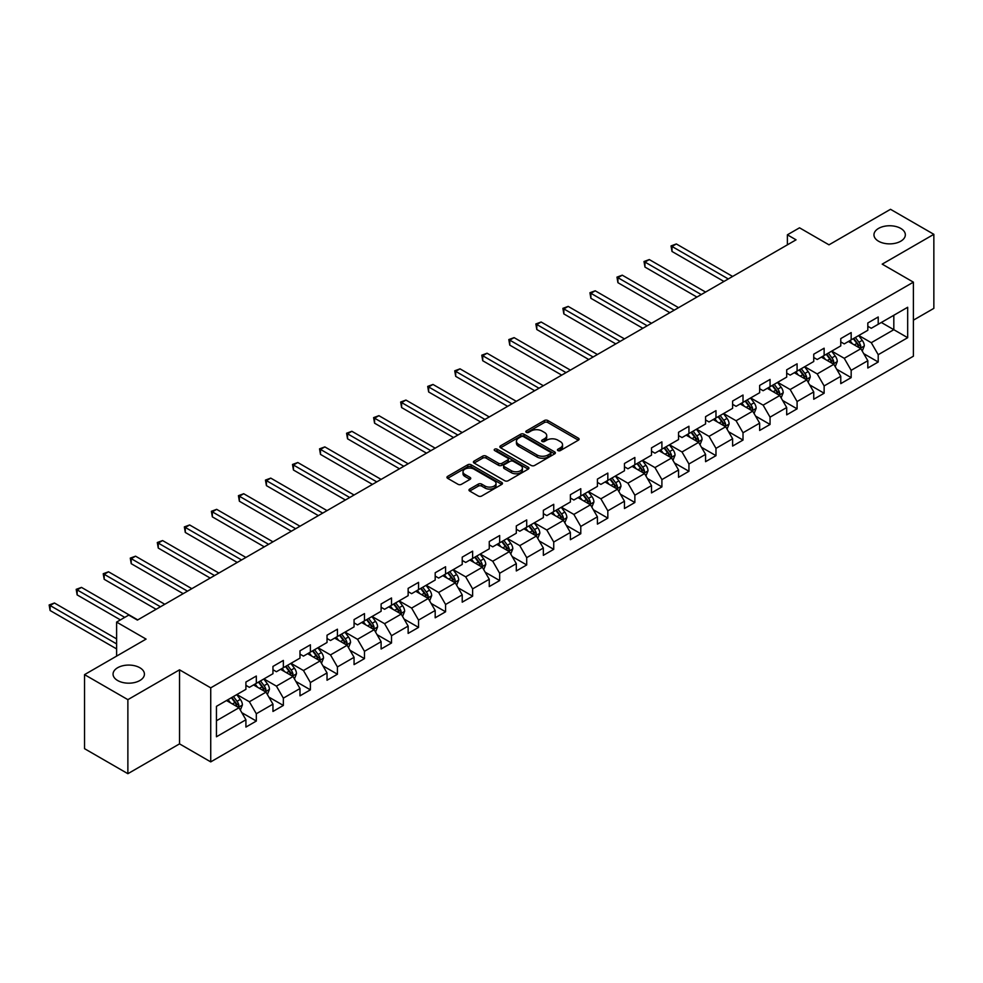 <?xml version="1.0" encoding="UTF-8"?>
<svg xmlns="http://www.w3.org/2000/svg" width="983" height="983" viewBox="0 0 983 983"><rect width="100%" height="100%" fill="white"/><g stroke="black" fill="none" stroke-linecap="round" stroke-linejoin="round"><path stroke-width="1.47" d="M557.951 450.595A1.683 0.971 0 0 0 560.335 450.595L578.409 440.163A2.408 1.388 0 0 0 579.11 439.18A2.408 1.388 0 0 0 578.409 438.197L547.789 420.515A2.408 1.388 0 0 0 544.385 420.515L526.31 430.959A1.683 0.971 0 0 0 525.807 431.648A1.683 0.971 0 0 0 526.31 432.336A1.683 0.971 0 0 0 528.682 432.336L531.029 430.984A7.704 4.448 0 0 1 541.916 430.984L544.471 432.459A7.704 4.448 0 0 1 546.72 435.592A7.704 4.448 0 0 1 544.471 438.737L542.125 440.089A1.683 0.971 0 0 0 541.633 440.777A1.683 0.971 0 0 0 542.125 441.465A1.683 0.971 0 0 0 544.508 441.465L546.855 440.114A7.704 4.448 0 0 1 557.742 440.114L560.285 441.588A7.704 4.448 0 0 1 562.546 444.734A7.704 4.448 0 0 1 560.285 447.879L557.951 449.219A1.683 0.971 0 0 0 557.459 449.907A1.683 0.971 0 0 0 557.951 450.595L557.951 449.219M139.832 667.727A15.691 9.056 0 0 0 122.74 665.761A15.691 9.056 0 0 0 113.057 674.129A15.691 9.056 0 0 0 117.653 680.531A15.691 9.056 0 0 0 134.745 682.497A15.691 9.056 0 0 0 144.427 674.129A15.691 9.056 0 0 0 139.832 667.727M900.747 228.412A15.691 9.056 0 0 0 883.643 226.446A15.691 9.056 0 0 0 873.961 234.814A15.691 9.056 0 0 0 878.556 241.228A15.691 9.056 0 0 0 895.66 243.182A15.691 9.056 0 0 0 905.343 234.814A15.691 9.056 0 0 0 900.747 228.412M469.69 489.079A2.408 1.388 0 0 0 468.989 490.062A2.408 1.388 0 0 0 469.69 491.045L478.291 496.01A2.408 1.388 0 0 0 481.695 496.01L501.76 484.41A2.408 1.388 0 0 0 502.473 483.427A2.408 1.388 0 0 0 501.76 482.444L471.14 464.775A2.408 1.388 0 0 0 467.736 464.775L447.658 476.362A2.408 1.388 0 0 0 446.958 477.345A2.408 1.388 0 0 0 447.658 478.328L458.041 484.312A2.408 1.388 0 0 0 461.445 484.312L470.034 479.36A2.408 1.388 0 0 0 470.734 478.377A2.408 1.388 0 0 0 470.034 477.394L464.885 474.42A6.439 3.711 0 0 1 463.005 471.791A6.439 3.711 0 0 1 466.974 468.363A6.439 3.711 0 0 1 473.99 469.161L494.154 480.81A6.439 3.711 0 0 1 496.034 483.427A6.439 3.711 0 0 1 492.065 486.868A6.439 3.711 0 0 1 485.049 486.057L481.695 484.115A2.408 1.388 0 0 0 478.291 484.115L469.69 489.079L469.69 491.045M913.391 320.175L933.85 308.367L933.85 234.323L890.512 209.305L828.988 244.828L799.523 227.81L787.383 234.814L796.058 239.827L137.411 620.089L128.736 615.088L116.608 622.092L116.608 656.116M127.876 699.65L127.876 773.695L179.533 743.873L179.533 669.828L127.876 699.65L84.538 674.633L146.074 639.097L116.608 622.092M179.533 669.828L210.731 687.842L913.391 282.158L913.391 356.202L210.731 761.886L210.731 687.842M933.85 234.323L882.193 264.144L913.391 282.158M531.201 465.451A2.408 1.388 0 0 0 534.605 465.451L554.67 453.863A2.408 1.388 0 0 0 555.383 452.88A2.408 1.388 0 0 0 554.67 451.897L524.05 434.216A2.408 1.388 0 0 0 520.646 434.216L500.568 445.815A2.408 1.388 0 0 0 499.868 446.798A2.408 1.388 0 0 0 500.568 447.781L531.201 465.451M495.383 450.964A1.683 0.971 0 0 1 497.091 451.197L497.091 449.194L528.215 467.171A2.408 1.388 0 0 1 528.928 468.154A2.408 1.388 0 0 1 528.215 469.137L508.15 480.736A2.408 1.388 0 0 1 504.746 480.736L474.113 463.054L474.113 461.088A2.408 1.388 0 0 0 473.413 462.071A2.408 1.388 0 0 0 474.113 463.054M474.113 461.088L482.714 456.124A2.408 1.388 0 0 1 486.118 456.124L498.528 463.3A2.408 1.388 0 0 0 501.932 463.3L507.633 460.007A2.408 1.388 0 0 0 508.334 459.024A2.408 1.388 0 0 0 507.633 458.041L494.707 450.57A1.683 0.971 0 0 1 494.216 449.882A1.683 0.971 0 0 1 495.248 448.985A1.683 0.971 0 0 1 497.091 449.194M127.876 773.695L84.538 748.677L84.538 674.633M241.843 712.7L256.317 721.055L256.317 713.756L272.955 704.147L272.955 711.459L283.35 705.45L283.35 698.139L299.987 688.542L299.987 695.841L310.395 689.845L310.395 682.534L327.032 672.925L327.032 680.236L337.427 674.227L337.427 666.929L354.064 657.32L354.064 664.619L364.472 658.622L364.472 651.311L381.109 641.702L381.109 649.013L391.504 643.005L391.504 635.706L408.142 626.097L408.142 633.396L418.549 627.4L418.549 620.089L435.186 610.48L435.186 617.791L445.582 611.782L445.582 604.484L462.219 594.875L462.219 602.174L472.626 596.177L472.626 588.866L489.264 579.257L489.264 586.568L499.659 580.56L499.659 573.261L516.308 563.652L516.308 570.951L526.704 564.955L526.704 557.644L543.341 548.035L543.341 555.346L553.736 549.337L553.736 542.038L570.386 532.43L570.386 539.728L580.781 533.732L580.781 526.421L597.418 516.812L597.418 524.123L607.826 518.115L607.826 510.816L624.463 501.207L624.463 508.518L634.858 502.51L634.858 495.199L651.496 485.602L651.496 492.901L661.903 486.892L661.903 479.593L678.54 469.985L678.54 477.296L688.936 471.287L688.936 463.976L705.573 454.379L705.573 461.678L715.98 455.67L715.98 448.371L732.618 438.762L732.618 446.073L743.013 440.065L743.013 432.753L759.65 423.157L759.65 430.456L770.058 424.459L770.058 417.148L786.695 407.54L786.695 414.851L797.09 408.842L797.09 401.543L813.74 391.934L813.74 399.233L824.135 393.237L824.135 385.926L840.772 376.317L840.772 383.628L851.167 377.619L851.167 370.321L867.817 360.712L867.817 368.011L878.212 362.014L878.212 354.703L907.678 337.697L907.678 307.274L893.817 315.273L893.817 329.686L907.678 337.697M256.317 721.055L245.91 727.064L245.91 719.765L216.444 736.771L216.444 706.347L245.91 689.341L245.91 682.03L256.317 676.034L256.317 683.332L272.955 673.724L272.955 666.425L283.35 660.416L283.35 667.727L299.987 658.119L299.987 650.807L310.395 644.811L310.395 652.11L327.032 642.501L327.032 635.202L337.427 629.194L337.427 636.505L354.064 626.896L354.064 619.585L364.472 613.589L364.472 620.887L381.109 611.279L381.109 603.98L391.504 597.971L391.504 605.282L408.142 595.673L408.142 588.362L418.549 582.366L418.549 589.665L435.186 580.056L435.186 572.757L445.582 566.749L445.582 574.06L462.219 564.451L462.219 557.14L472.626 551.144L472.626 558.442L489.264 548.846L489.264 541.535L499.659 535.526L499.659 542.837L516.308 533.228L516.308 525.93L526.704 519.921L526.704 527.22L543.341 517.623L543.341 510.312L553.736 504.304L553.736 511.615L570.386 502.006L570.386 494.707L580.781 488.698L580.781 495.997L597.418 486.401L597.418 479.09L607.826 473.081L607.826 480.392L624.463 470.783L624.463 463.484L634.858 457.476L634.858 464.787L651.496 455.178L651.496 447.867L661.903 441.871L661.903 449.17L678.54 439.561L678.54 432.262L688.936 426.253L688.936 433.564L705.573 423.956L705.573 416.645L715.98 410.648L715.98 417.947L732.618 408.338L732.618 401.039L743.013 395.031L743.013 402.342L759.65 392.733L759.65 385.422L770.058 379.426L770.058 386.724L786.695 377.116L786.695 369.817L797.09 363.808L797.09 371.119L813.74 361.511L813.74 354.199L824.135 348.203L824.135 355.502L840.772 345.893L840.772 338.594L851.167 332.586L851.167 339.897L867.817 330.288L867.817 322.977L878.212 316.981L878.212 324.279L907.678 307.274M253.54 684.93L266.012 692.143L249.375 701.751L236.903 694.539M245.91 685.335L249.375 687.338L256.317 683.332M249.375 701.751L256.317 713.756M266.012 692.143L272.955 704.147M280.573 669.325L293.057 676.525L276.42 686.134L263.935 678.934M272.955 669.73L276.42 671.721L283.35 667.727M276.42 686.134L283.35 698.139M293.057 676.525L299.987 688.542M307.618 653.707L320.102 660.92L303.452 670.529L290.98 663.316M299.987 654.113L303.452 656.116L310.395 652.11M303.452 670.529L310.395 682.534M320.102 660.92L327.032 672.925M334.65 638.102L347.134 645.303L330.497 654.911L318.013 647.711M327.032 638.508L330.497 640.498L337.427 636.505M330.497 654.911L337.427 666.929M347.134 645.303L354.064 657.32M361.695 622.497L374.179 629.698L357.529 639.306L345.058 632.094M354.064 622.89L357.529 624.893L364.472 620.887M357.529 639.306L364.472 651.311M374.179 629.698L381.109 641.702M388.74 606.88L401.211 614.08L384.574 623.689L372.09 616.488M381.109 607.285L384.574 609.288L391.504 605.282M384.574 623.689L391.504 635.706M401.211 614.08L408.142 626.097M415.772 591.274L428.256 598.475L411.619 608.084L399.135 600.871M408.142 591.668L411.619 593.671L418.549 589.665M411.619 608.084L418.549 620.089M428.256 598.475L435.186 610.48M442.817 575.657L455.289 582.87L438.651 592.466L426.167 585.266M435.186 576.063L438.651 578.065L445.582 574.06M438.651 592.466L445.582 604.484M455.289 582.87L462.219 594.875M469.849 560.052L482.334 567.252L465.696 576.861L453.212 569.649M462.219 560.445L465.696 562.448L472.626 558.442M465.696 576.861L472.626 588.866M482.334 567.252L489.264 579.257M496.894 544.435L509.366 551.647L492.729 561.244L480.245 554.043M489.264 544.84L492.729 546.843L499.659 542.837M492.729 561.244L499.659 573.261M509.366 551.647L516.308 563.652M523.927 528.829L536.411 536.03L519.774 545.639L507.289 538.438M516.308 529.223L519.774 531.225L526.704 527.22M519.774 545.639L526.704 557.644M536.411 536.03L543.341 548.035M550.971 513.212L563.443 520.425L546.806 530.021L534.334 522.821M543.341 513.617L546.806 515.62L553.736 511.615M546.806 530.021L553.736 542.038M563.443 520.425L570.386 532.43M578.004 497.607L590.488 504.807L573.851 514.416L561.367 507.216M570.386 498L573.851 500.003L580.781 495.997M573.851 514.416L580.781 526.421M590.488 504.807L597.418 516.812M605.049 481.989L617.521 489.202L600.883 498.811L588.412 491.598M597.418 482.395L600.883 484.398L607.826 480.392M600.883 498.811L607.826 510.816M617.521 489.202L624.463 501.207M632.081 466.384L644.565 473.585L627.928 483.194L615.444 475.993M624.463 466.778L627.928 468.78L634.858 464.787M627.928 483.194L634.858 495.199M644.565 473.585L651.496 485.602M659.126 450.767L671.61 457.98L654.961 467.589L642.489 460.376M651.496 451.172L654.961 453.175L661.903 449.17M654.961 467.589L661.903 479.593M671.61 457.98L678.54 469.985M686.159 435.162L698.643 442.362L682.005 451.971L669.521 444.771M678.54 435.555L682.005 437.558L688.936 433.564M682.005 451.971L688.936 463.976M698.643 442.362L705.573 454.379M713.203 419.544L725.687 426.757L709.038 436.366L696.566 429.153M705.573 419.95L709.038 421.953L715.98 417.947M709.038 436.366L715.98 448.371M725.687 426.757L732.618 438.762M740.248 403.939L752.72 411.14L736.083 420.749L723.599 413.548M732.618 404.345L736.083 406.335L743.013 402.342M736.083 420.749L743.013 432.753M752.72 411.14L759.65 423.157M767.281 388.322L779.765 395.535L763.127 405.143L750.643 397.931M759.65 388.727L763.127 390.73L770.058 386.724M763.127 405.143L770.058 417.148M779.765 395.535L786.695 407.54M794.325 372.717L806.797 379.917L790.16 389.526L777.676 382.326M786.695 373.122L790.16 375.113L797.09 371.119M790.16 389.526L797.09 401.543M806.797 379.917L813.74 391.934M821.358 357.112L833.842 364.312L817.205 373.921L804.721 366.708M813.74 357.505L817.205 359.508L824.135 355.502M817.205 373.921L824.135 385.926M833.842 364.312L840.772 376.317M848.403 341.494L860.875 348.695L844.237 358.304L831.765 351.103M840.772 341.9L844.237 343.903L851.167 339.897M844.237 358.304L851.167 370.321M860.875 348.695L867.817 360.712M881.333 322.485L893.817 329.686L871.282 342.698L858.798 335.486M867.817 326.282L871.282 328.285L878.212 324.279M871.282 342.698L878.212 354.703M179.533 743.873L210.731 761.886M787.383 234.814L787.383 244.828M216.444 720.76L238.98 707.748L226.495 700.547M238.98 707.748L245.91 719.765M863.738 353.659L878.212 362.014M836.705 369.264L851.167 377.619M809.66 384.881L824.135 393.237M782.628 400.486L797.09 408.842M755.583 416.092L770.058 424.459M728.538 431.709L743.013 440.065M701.506 447.314L715.98 455.67M674.461 462.932L688.936 471.287M647.428 478.537L661.903 486.892M620.384 494.154L634.858 502.51M593.351 509.759L607.826 518.115M566.306 525.377L580.781 533.732M539.274 540.982L553.736 549.337M512.229 556.599L526.704 564.955M485.197 572.204L499.659 580.56M458.152 587.822L472.626 596.177M431.107 603.427L445.582 611.782M404.074 619.044L418.549 627.4M377.03 634.649L391.504 643.005M349.997 650.267L364.472 658.622M322.952 665.872L337.427 674.227M295.92 681.477L310.395 689.845M268.875 697.094L283.35 705.45M558.627 450.841L560.285 449.87A7.704 4.448 0 0 0 562.546 446.737L562.546 444.734M546.72 435.592L546.72 437.595A7.704 4.448 0 0 1 544.471 440.74L542.8 441.699M578.373 440.187L547.789 422.518A2.408 1.388 0 0 0 544.385 422.518L526.974 432.569M554.645 453.888L524.05 436.219A2.408 1.388 0 0 0 520.646 436.219L500.605 447.793M550.419 453.568A1.683 0.971 0 0 0 550.91 452.88A1.683 0.971 0 0 0 550.419 452.192L523.546 436.673A1.683 0.971 0 0 0 521.162 436.673L518.692 438.099A7.704 4.448 0 0 0 516.431 441.244A7.704 4.448 0 0 0 518.692 444.39L537.062 454.994A7.704 4.448 0 0 0 547.961 454.994L550.419 453.568L550.419 455.571A1.683 0.971 0 0 0 550.91 454.883L550.91 452.88M516.431 441.244L516.431 443.247A7.704 4.448 0 0 0 518.692 446.393L518.692 444.39M550.419 455.571L547.961 456.997A7.704 4.448 0 0 1 537.062 456.997L518.692 446.393M474.15 463.067L482.714 458.127L482.714 456.124M508.334 459.024L508.334 461.027A2.408 1.388 0 0 1 507.633 462.01L501.932 465.303A2.408 1.388 0 0 1 498.528 465.303L486.118 458.127A2.408 1.388 0 0 0 482.714 458.127M497.091 451.197L528.19 469.161M511.418 470.734A6.439 3.711 0 0 0 518.434 471.545A6.439 3.711 0 0 0 522.403 468.105A6.439 3.711 0 0 0 520.523 465.475L513.421 461.383A2.408 1.388 0 0 0 510.017 461.383L504.316 464.676A2.408 1.388 0 0 0 503.615 465.647A2.408 1.388 0 0 0 504.316 466.63L511.418 470.734L511.418 472.737A6.439 3.711 0 0 0 518.434 473.548A6.439 3.711 0 0 0 522.403 470.107L522.403 468.105M503.615 465.647L503.615 467.65A2.408 1.388 0 0 0 504.316 468.633L504.316 466.63M511.418 472.737L504.316 468.633M496.034 483.427L496.034 485.43A6.439 3.711 0 0 1 492.065 488.87A6.439 3.711 0 0 1 485.049 488.06L481.695 486.118A2.408 1.388 0 0 0 478.291 486.118L469.727 491.058M463.005 471.791L463.005 473.794A6.439 3.711 0 0 0 464.885 476.423L464.885 474.42M469.997 479.372L464.885 476.423M501.76 482.444L501.76 484.41L471.14 466.765A2.408 1.388 0 0 0 467.736 466.765L447.695 478.34M862.251 351.066L864.315 345.881A6.5 3.748 -120 0 0 862.238 340.351L858.663 335.572M852.421 343.817L849.988 340.573M732.618 276.444L676.341 243.956L672.003 246.463L672.003 251.464L723.955 281.457M859.879 348.117L860.801 346.151A6.5 3.748 -120 0 0 858.945 342.244L855.37 337.476M853.736 338.41L857.704 343.706A3.305 1.905 60 0 1 858.306 344.714L860.801 346.151M853.281 338.668L856.869 343.448A6.5 3.748 60 0 1 858.724 347.355M672.003 251.464L671.045 245.91L728.28 278.951M671.045 245.91L676.341 243.956M835.206 366.684L837.27 361.486A6.5 3.748 -120 0 0 835.194 355.957L831.618 351.177M825.388 359.434L822.955 356.19M705.573 292.062L649.296 259.573L644.959 262.068L644.959 267.069L696.91 297.063M832.834 363.735L833.768 361.769A6.5 3.748 -120 0 0 831.901 357.861L828.325 353.081M826.703 354.027L830.672 359.323A3.305 1.905 60 0 1 831.274 360.331L833.768 361.769M826.248 354.285L829.824 359.065A6.5 3.748 60 0 1 831.679 362.973M644.959 267.069L644.012 261.515L701.248 294.568M644.012 261.515L649.296 259.573M808.173 382.289L810.238 377.103A6.5 3.748 -120 0 0 808.161 371.574L804.585 366.794M798.343 375.039L795.911 371.795M678.54 307.667L622.264 275.179L617.926 277.685L617.926 282.686L669.865 312.68M805.79 379.34L806.724 377.374A6.5 3.748 -120 0 0 804.868 373.466L801.292 368.699M799.658 369.633L803.627 374.928A3.305 1.905 60 0 1 804.229 375.936L806.724 377.374M799.204 369.891L802.792 374.67A6.5 3.748 60 0 1 804.647 378.578M617.926 282.686L616.968 277.132L674.203 310.173M616.968 277.132L622.264 275.179M781.129 397.906L783.193 392.709A6.5 3.748 -120 0 0 781.116 387.179L777.541 382.399M771.311 390.656L768.878 387.413M651.496 323.284L595.219 290.796L590.881 293.29L590.881 298.291L642.833 328.285M778.757 394.957L779.691 392.991A6.5 3.748 -120 0 0 777.823 389.084L774.248 384.304M772.626 385.25L776.595 390.546A3.305 1.905 60 0 1 777.197 391.553L779.691 392.991M772.171 385.508L775.747 390.276A6.5 3.748 60 0 1 777.602 394.183M590.881 298.291L589.935 292.737L647.17 325.778M589.935 292.737L595.219 290.796M754.096 413.511L756.148 408.326A6.5 3.748 -120 0 0 754.084 402.784L750.508 398.017M744.266 406.262L741.833 403.018M624.463 338.889L568.186 306.401L563.849 308.908L563.849 313.909L615.788 343.903M751.712 410.562L752.646 408.596A6.5 3.748 -120 0 0 750.791 404.689L747.215 399.921M745.581 400.855L749.55 406.151A3.305 1.905 60 0 1 750.152 407.159L752.646 408.596M745.126 401.113L748.702 405.893A6.5 3.748 60 0 1 750.57 409.8M563.849 313.909L562.89 308.355L620.126 341.396M562.89 308.355L568.186 306.401M727.051 429.129L729.116 423.931A6.5 3.748 -120 0 0 727.039 418.402L723.463 413.622M717.234 421.879L714.801 418.635M597.418 354.507L541.141 322.006L536.804 324.513L536.804 329.514L588.756 359.508M724.68 426.18L725.614 424.214A6.5 3.748 -120 0 0 723.746 420.306L720.17 415.526M718.548 416.473L722.517 421.768A3.305 1.905 60 0 1 723.119 422.764L725.614 424.214M718.094 416.731L721.669 421.498A6.5 3.748 60 0 1 723.525 425.406M536.804 329.514L535.858 323.96L593.081 357.001M535.858 323.96L541.141 322.006M700.019 444.734L702.071 439.548A6.5 3.748 -120 0 0 700.007 434.007L696.431 429.239M690.189 437.484L687.756 434.24M570.386 370.112L514.097 337.624L509.772 340.13L509.772 345.131L561.711 375.113M697.635 441.785L698.569 439.819A6.5 3.748 -120 0 0 696.714 435.911L693.126 431.144M691.504 432.078L695.472 437.374A3.305 1.905 60 0 1 696.075 438.381L698.569 439.819M691.049 432.336L694.625 437.116A6.5 3.748 60 0 1 696.492 441.023M509.772 345.131L508.813 339.577L566.048 372.618M508.813 339.577L514.097 337.624M672.974 460.351L675.038 455.154A6.5 3.748 -120 0 0 672.962 449.624L669.386 444.844M663.144 453.089L660.723 449.845M543.341 385.729L487.064 353.229L482.727 355.735L482.727 360.736L534.678 390.73M670.603 457.402L671.524 455.436A6.5 3.748 -120 0 0 669.669 451.529L666.093 446.749M664.471 447.683L668.44 452.991A3.305 1.905 60 0 1 669.03 453.986L671.524 455.436M664.016 447.953L667.592 452.721A6.5 3.748 60 0 1 669.448 456.628M482.727 360.736L481.781 355.182L539.003 388.224M481.781 355.182L487.064 353.229M645.929 475.956L647.994 470.771A6.5 3.748 -120 0 0 645.929 465.229L642.341 460.462M636.112 468.707L633.679 465.463M516.308 401.334L460.019 368.846L455.694 371.341L455.694 376.354L507.633 406.335M643.558 473.007L644.492 471.041A6.5 3.748 -120 0 0 642.636 467.134L639.048 462.354M637.426 463.3L641.395 468.596A3.305 1.905 60 0 1 641.997 469.604L644.492 471.041M636.972 463.558L640.547 468.338A6.5 3.748 60 0 1 642.415 472.245M455.694 376.354L454.736 370.8L511.971 403.841M454.736 370.8L460.019 368.846M618.897 491.574L620.961 486.376A6.5 3.748 -120 0 0 618.885 480.847L615.309 476.067M609.067 484.312L606.646 481.068M489.264 416.952L432.987 384.451L428.649 386.958L428.649 391.959L480.601 421.953M616.525 488.612L617.447 486.659A6.5 3.748 -120 0 0 615.591 482.751L612.016 477.971M610.382 478.905L614.35 484.214A3.305 1.905 60 0 1 614.953 485.209L617.447 486.659M609.939 479.176L613.515 483.943A6.5 3.748 60 0 1 615.37 487.851M428.649 391.959L427.703 386.405L484.926 419.446M427.703 386.405L432.987 384.451M591.852 507.179L593.916 501.981A6.5 3.748 -120 0 0 591.84 496.452L588.264 491.684M582.034 499.929L579.601 496.685M462.219 432.557L405.942 400.069L401.617 402.563L401.617 407.576L453.556 437.558M589.481 504.23L590.414 502.264A6.5 3.748 -120 0 0 588.547 498.356L584.971 493.577M583.349 494.523L587.318 499.819A3.305 1.905 60 0 1 587.92 500.826L590.414 502.264M582.894 494.781L586.47 499.561A6.5 3.748 60 0 1 588.338 503.468M401.617 407.576L400.659 402.022L457.894 435.064M400.659 402.022L405.942 400.069M564.82 522.796L566.884 517.599A6.5 3.748 -120 0 0 564.807 512.069L561.232 507.289M554.99 515.534L552.569 512.29M435.186 448.174L378.91 415.674L374.572 418.18L374.572 423.181L426.524 453.175M562.448 519.835L563.37 517.869A6.5 3.748 -120 0 0 561.514 513.974L557.939 509.194M556.304 510.128L560.273 515.424A3.305 1.905 60 0 1 560.875 516.431L563.37 517.869M555.862 510.398L559.438 515.166A6.5 3.748 60 0 1 561.293 519.073M374.572 423.181L373.614 417.628L430.849 450.669M373.614 417.628L378.91 415.674M537.775 538.401L539.839 533.204A6.5 3.748 -120 0 0 537.762 527.674L534.187 522.907M527.957 531.152L525.524 527.908M408.142 463.779L351.865 431.291L347.54 433.786L347.54 438.799L399.479 468.78M535.403 535.452L536.337 533.486A6.5 3.748 -120 0 0 534.469 529.579L530.894 524.799M529.272 525.745L533.241 531.041A3.305 1.905 60 0 1 533.843 532.049L536.337 533.486M528.817 526.003L532.393 530.783A6.5 3.748 60 0 1 534.248 534.691M347.54 438.799L346.581 433.245L403.816 466.286M346.581 433.245L351.865 431.291M510.742 554.019L512.807 548.821A6.5 3.748 -120 0 0 510.73 543.292L507.154 538.512M500.912 546.757L498.479 543.513M381.109 479.397L324.832 446.896L320.495 449.403L320.495 454.404L372.446 484.398M508.371 551.058L509.292 549.092A6.5 3.748 -120 0 0 507.437 545.184L503.861 540.417M502.227 541.35L506.196 546.646A3.305 1.905 60 0 1 506.798 547.654L509.292 549.092M501.772 541.621L505.36 546.388A6.5 3.748 60 0 1 507.216 550.296M320.495 454.404L319.536 448.85L376.772 481.891M319.536 448.85L324.832 446.896M483.697 569.624L485.762 564.426A6.5 3.748 -120 0 0 483.685 558.897L480.109 554.129M473.88 562.374L471.447 559.13M354.064 495.002L297.788 462.514L293.45 465.008L293.45 470.021L345.402 500.003M481.326 566.675L482.26 564.709A6.5 3.748 -120 0 0 480.392 560.802L476.816 556.022M475.194 556.968L479.163 562.264A3.305 1.905 60 0 1 479.765 563.271L482.26 564.709M474.74 557.226L478.316 562.006A6.5 3.748 60 0 1 480.171 565.913M293.45 470.021L292.504 464.468L349.739 497.509M292.504 464.468L297.788 462.514M456.665 585.241L458.717 580.044A6.5 3.748 -120 0 0 456.653 574.514L453.077 569.735M446.835 577.979L444.402 574.736M327.032 510.619L270.755 478.119L266.418 480.626L266.418 485.627L318.357 515.62M454.281 582.28L455.215 580.314A6.5 3.748 -120 0 0 453.36 576.407L449.784 571.639M448.15 572.573L452.119 577.869A3.305 1.905 60 0 1 452.721 578.876L455.215 580.314M447.695 572.831L451.283 577.611A6.5 3.748 60 0 1 453.138 581.518M266.418 485.627L265.459 480.073L322.694 513.114M265.459 480.073L270.755 478.119M429.62 600.846L431.684 595.649A6.5 3.748 -120 0 0 429.608 590.119L426.032 585.34M419.802 593.597L417.37 590.353M299.987 526.224L243.71 493.736L239.373 496.231L239.373 501.232L291.324 531.225M427.249 597.897L428.183 595.931A6.5 3.748 -120 0 0 426.315 592.024L422.739 587.244M421.117 588.19L425.086 593.486A3.305 1.905 60 0 1 425.688 594.494L428.183 595.931M420.663 588.448L424.238 593.228A6.5 3.748 60 0 1 426.094 597.136M239.373 501.232L238.427 495.678L295.662 528.731M238.427 495.678L243.71 493.736M402.588 616.452L404.64 611.266A6.5 3.748 -120 0 0 402.575 605.737L399 600.957M392.758 609.202L390.325 605.958M272.955 541.83L216.665 509.341L212.34 511.848L212.34 516.849L264.28 546.843M400.204 613.503L401.138 611.537A6.5 3.748 -120 0 0 399.282 607.629L395.707 602.862M394.072 603.795L398.041 609.091A3.305 1.905 60 0 1 398.643 610.099L401.138 611.537M393.618 604.053L397.193 608.833A6.5 3.748 60 0 1 399.061 612.741M212.34 516.849L211.382 511.295L268.617 544.336M211.382 511.295L216.665 509.341M375.543 632.069L377.607 626.871A6.5 3.748 -120 0 0 375.531 621.342L371.955 616.562M365.713 624.819L363.292 621.575M245.91 557.447L189.633 524.959L185.296 527.453L185.296 532.454L237.247 562.448M373.171 629.12L374.093 627.154A6.5 3.748 -120 0 0 372.238 623.247L368.662 618.467M367.04 619.413L371.009 624.709A3.305 1.905 60 0 1 371.599 625.716L374.093 627.154M366.585 619.671L370.161 624.451A6.5 3.748 60 0 1 372.016 628.358M185.296 532.454L184.349 526.9L241.572 559.954M184.349 526.9L189.633 524.959M348.51 647.674L350.562 642.489A6.5 3.748 -120 0 0 348.498 636.959L344.91 632.18M338.68 640.425L336.247 637.181M218.877 573.052L162.588 540.564L158.263 543.071L158.263 548.072L210.202 578.065M346.127 644.725L347.06 642.759A6.5 3.748 -120 0 0 345.205 638.852L341.617 634.084M339.995 635.018L343.964 640.314A3.305 1.905 60 0 1 344.566 641.321L347.06 642.759M339.54 635.276L343.116 640.056A6.5 3.748 60 0 1 344.984 643.963M158.263 548.072L157.305 542.518L214.54 575.559M157.305 542.518L162.588 540.564M321.466 663.292L323.53 658.094A6.5 3.748 -120 0 0 321.453 652.565L317.878 647.785M311.636 656.042L309.215 652.798M191.832 588.67L135.556 556.181L131.218 558.676L131.218 563.677L183.17 593.671M319.094 660.343L320.016 658.377A6.5 3.748 -120 0 0 318.16 654.469L314.585 649.689M312.95 650.635L316.919 655.931A3.305 1.905 60 0 1 317.521 656.939L320.016 658.377M312.508 650.893L316.084 655.661A6.5 3.748 60 0 1 317.939 659.568M131.218 563.677L130.272 558.123L187.495 591.164M130.272 558.123L135.556 556.181M294.421 678.897L296.485 673.711A6.5 3.748 -120 0 0 294.421 668.17L290.833 663.402M284.603 671.647L282.17 668.403M164.788 604.275L108.511 571.787L104.186 574.293L104.186 579.294L156.125 609.288M292.049 675.948L292.983 673.982A6.5 3.748 -120 0 0 291.128 670.074L287.54 665.307M285.918 666.241L289.887 671.536A3.305 1.905 60 0 1 290.489 672.544L292.983 673.982M285.463 666.499L289.039 671.278A6.5 3.748 60 0 1 290.907 675.186M104.186 579.294L103.227 573.74L160.462 606.781M103.227 573.74L108.511 571.787M267.388 694.514L269.453 689.316A6.5 3.748 -120 0 0 267.376 683.787L263.8 679.007M257.558 687.264L255.138 684.021M137.755 619.892L81.478 587.392L77.141 589.898L77.141 594.899L120.418 619.892M265.017 691.565L265.938 689.599A6.5 3.748 -120 0 0 264.083 685.692L260.507 680.912M258.873 681.858L262.842 687.154A3.305 1.905 60 0 1 263.444 688.149L265.938 689.599M258.431 682.116L262.006 686.884A6.5 3.748 60 0 1 263.862 690.791M77.141 594.899L76.195 589.345L124.755 617.385M76.195 589.345L81.478 587.392M240.344 710.119L242.408 704.934A6.5 3.748 -120 0 0 240.331 699.392L236.756 694.625M230.526 702.87L228.093 699.626M116.608 638.901L54.434 603.009L50.108 605.516L50.108 610.517L116.608 648.915M237.972 707.17L238.906 705.204A6.5 3.748 -120 0 0 237.038 701.297L233.463 696.529M231.841 697.463L235.809 702.759A3.305 1.905 60 0 1 236.412 703.767L238.906 705.204M231.386 697.721L234.962 702.501A6.5 3.748 60 0 1 236.817 706.408M50.108 610.517L49.15 604.963L116.608 643.902M49.15 604.963L54.434 603.009M560.285 449.87L560.285 447.879M542.125 441.465L542.125 440.089M544.471 440.74L544.471 438.737M526.31 432.336L526.31 430.959M544.385 422.518L544.385 420.515M547.789 422.518L547.789 420.515M578.409 440.163L578.409 438.197M500.568 447.781L500.568 445.815M520.646 436.219L520.646 434.216M524.05 436.219L524.05 434.216M554.67 453.863L554.67 451.897M537.062 456.997L537.062 454.994M547.961 456.997L547.961 454.994M486.118 458.127L486.118 456.124M498.528 465.303L498.528 463.3M501.932 465.303L501.932 463.3M507.633 462.01L507.633 460.007M528.215 469.137L528.215 467.171M478.291 486.118L478.291 484.115M481.695 486.118L481.695 484.115M485.049 488.06L485.049 486.057M470.034 479.36L470.034 477.394M447.658 478.328L447.658 476.362M467.736 466.765L467.736 464.775M471.14 466.765L471.14 464.775M860.236 348.326L864.266 346.004M858.945 342.244L862.238 340.351M854.325 344.91L856.869 343.448M833.203 363.943L837.233 361.609M831.901 357.861L835.194 355.957M827.281 360.528L829.824 359.065M806.158 379.549L810.189 377.226M804.868 373.466L808.161 371.574M800.248 376.133L802.792 374.67M779.126 395.166L783.156 392.831M777.823 389.084L781.116 387.179M773.203 391.75L775.747 390.276M752.081 410.771L756.111 408.449M750.791 404.689L754.084 402.784M746.171 407.355L748.702 405.893M725.036 426.389L729.067 424.054M723.746 420.306L727.039 418.402M719.126 422.973L721.669 421.498M698.004 441.994L702.034 439.671M696.714 435.911L700.007 434.007M692.093 438.578L694.625 437.116M670.959 457.611L674.989 455.276M669.669 451.529L672.962 449.624M665.049 454.195L667.592 452.721M643.926 473.216L647.957 470.894M642.636 467.134L645.929 465.229M638.016 469.8L640.547 468.338M616.882 488.834L620.912 486.499M615.591 482.751L618.885 480.847M610.971 485.418L613.515 483.943M589.849 504.439L593.879 502.116M588.547 498.356L591.84 496.452M583.927 501.023L586.47 499.561M562.804 520.056L566.835 517.722M561.514 513.974L564.807 512.069M556.894 516.64L559.438 515.166M535.772 535.661L539.802 533.339M534.469 529.579L537.762 527.674M529.849 532.245L532.393 530.783M508.727 551.266L512.757 548.944M507.437 545.184L510.73 543.292M502.817 547.863L505.36 546.388M481.695 566.884L485.725 564.561M480.392 560.802L483.685 558.897M475.772 563.468L478.316 562.006M454.65 582.489L458.68 580.167M453.36 576.407L456.653 574.514M448.739 579.085L451.283 577.611M427.617 598.106L431.635 595.784M426.315 592.024L429.608 590.119M421.695 594.69L424.238 593.228M400.572 613.711L404.603 611.389M399.282 607.629L402.575 605.737M394.662 610.296L397.193 608.833M373.528 629.329L377.558 626.994M372.238 623.247L375.531 621.342M367.617 625.913L370.161 624.451M346.495 644.934L350.526 642.612M345.205 638.852L348.498 636.959M340.585 641.518L343.116 640.056M319.45 660.551L323.481 658.217M318.16 654.469L321.453 652.565M313.54 657.135L316.084 655.661M292.418 676.157L296.448 673.834M291.128 670.074L294.421 668.17M286.508 672.741L289.039 671.278M265.373 691.774L269.403 689.439M264.083 685.692L267.376 683.787M259.463 688.358L262.006 686.884M238.341 707.379L242.371 705.057M237.038 701.297L240.331 699.392M232.418 703.963L234.962 702.501"/></g></svg>
